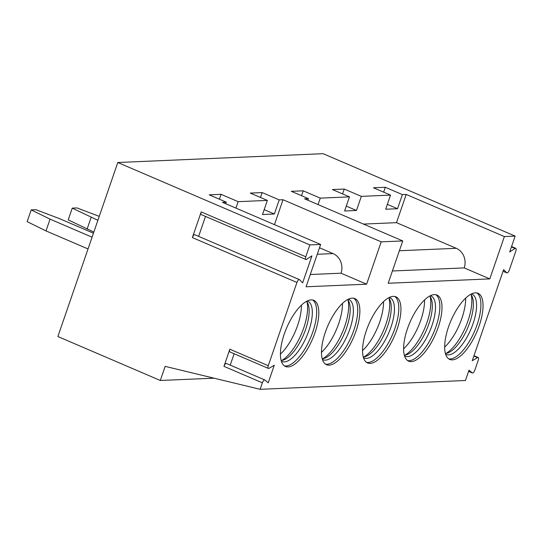 <?xml version="1.0" encoding="UTF-8"?>
<svg xmlns="http://www.w3.org/2000/svg" width="543" height="543" viewBox="0 0 543 543"><rect width="100%" height="100%" fill="white"/><g stroke="black" fill="none" stroke-linecap="round" stroke-linejoin="round"><path stroke-width="0.81" d="M260.138 389.311L465.439 380.494L469.003 370.143L472.227 372.905A3.027 1.188 113.2 0 0 472.356 372.987A3.027 1.188 113.2 0 0 474.84 370.15L478.254 360.226A3.027 1.188 113.2 0 0 478.159 357.498A3.027 1.188 113.2 0 0 477.494 357.613L472.24 360.735L503.619 269.613L506.667 272.756A3.027 1.188 113.2 0 0 506.823 272.871A3.027 1.188 113.2 0 0 509.314 270.034L515.85 251.042A3.027 1.188 113.2 0 0 515.748 248.321A3.027 1.188 113.2 0 0 515.029 248.47L509.694 251.972L515.158 236.103L323.099 153.689L117.797 162.506L57.877 336.531L160.307 380.48L165.167 366.376L260.138 389.311L262.371 382.822A3.027 1.188 113.2 0 1 264.862 379.985A3.027 1.188 113.2 0 1 264.984 380.066L268.215 382.829L274.283 365.188L269.029 368.317A3.027 1.188 113.2 0 1 268.371 368.425A3.027 1.188 113.2 0 1 268.269 365.697L296.933 282.462A3.027 1.188 113.2 0 1 299.417 279.625A3.027 1.188 113.2 0 1 299.58 279.733L302.627 282.883L311.94 255.834L306.598 259.344A3.027 1.188 113.2 0 1 305.879 259.493A3.027 1.188 113.2 0 1 305.777 256.764L309.856 244.92L117.797 162.506M309.856 244.92L320.635 244.459L306.055 286.785L366.627 284.186L341.018 273.197L310.284 274.52M515.158 236.103L504.379 236.565L489.806 278.892L388.177 283.263L402.757 240.929L381.2 241.859L366.627 284.186M352.217 298.127A35.967 14.098 -66.8 0 1 354.857 298.582A35.967 14.098 -66.8 0 1 354.891 334.101A35.967 14.098 -66.8 0 1 329.139 365.147A35.967 14.098 -66.8 0 1 326.492 364.692A35.967 14.098 -66.8 0 1 326.458 329.18A35.967 14.098 -66.8 0 1 352.217 298.127M393.275 296.363A35.967 14.098 -66.8 0 1 395.922 296.817A35.967 14.098 -66.8 0 1 395.956 332.336A35.967 14.098 -66.8 0 1 370.197 363.382A35.967 14.098 -66.8 0 1 367.55 362.928A35.967 14.098 -66.8 0 1 367.516 327.415A35.967 14.098 -66.8 0 1 393.275 296.363M434.332 294.598A35.967 14.098 -66.8 0 1 436.979 295.059A35.967 14.098 -66.8 0 1 437.013 330.572A35.967 14.098 -66.8 0 1 411.255 361.618A35.967 14.098 -66.8 0 1 408.614 361.163A35.967 14.098 -66.8 0 1 408.58 325.651A35.967 14.098 -66.8 0 1 434.332 294.598M475.396 292.833A35.967 14.098 -66.8 0 1 478.037 293.295A35.967 14.098 -66.8 0 1 478.071 328.807A35.967 14.098 -66.8 0 1 452.319 359.86A35.967 14.098 -66.8 0 1 449.672 359.398A35.967 14.098 -66.8 0 1 449.638 323.886A35.967 14.098 -66.8 0 1 475.396 292.833M311.153 299.892A35.967 14.098 -66.8 0 1 313.8 300.347A35.967 14.098 -66.8 0 1 313.834 335.859A35.967 14.098 -66.8 0 1 288.075 366.912A35.967 14.098 -66.8 0 1 285.435 366.457A35.967 14.098 -66.8 0 1 285.401 330.945A35.967 14.098 -66.8 0 1 311.153 299.892M312.687 300.001A35.967 14.098 -66.8 0 1 311.153 336.321A35.967 14.098 -66.8 0 1 285.944 365.996A35.967 14.098 113.2 0 1 284.417 365.887M281.355 361.238A32.811 12.862 113.2 0 0 281.878 361.495A32.811 12.862 113.2 0 0 284.288 361.916A32.811 12.862 -66.8 0 0 307.786 333.585A32.811 12.862 -66.8 0 0 307.752 301.189A32.811 12.862 -66.8 0 0 307.209 300.992M306.564 301.324A32.811 12.862 -66.8 0 1 307.888 303.537A32.811 12.862 -66.8 0 1 303.435 335.038A32.811 12.862 -66.8 0 1 283.67 359.975A32.811 12.862 -66.8 0 1 281.152 360.538M306.951 301.827A35.967 14.098 -66.8 0 1 301.345 334.142A35.967 14.098 -66.8 0 1 281.783 360.471M280.405 354.138A35.336 13.846 113.2 0 0 297.632 325.427A35.336 13.846 113.2 0 0 301.413 305.193M353.744 298.236A35.967 14.098 -66.8 0 1 352.217 334.556A35.967 14.098 -66.8 0 1 327.001 364.231A35.967 14.098 113.2 0 1 325.474 364.122M322.42 359.473A32.811 12.862 113.2 0 0 322.936 359.731A32.811 12.862 113.2 0 0 325.345 360.152A32.811 12.862 -66.8 0 0 348.844 331.821A32.811 12.862 -66.8 0 0 348.816 299.424A32.811 12.862 -66.8 0 0 348.273 299.227M347.622 299.56A32.811 12.862 -66.8 0 1 348.945 301.772A32.811 12.862 -66.8 0 1 344.493 333.273A32.811 12.862 -66.8 0 1 324.728 358.21A32.811 12.862 -66.8 0 1 322.209 358.774M348.009 300.062A35.967 14.098 -66.8 0 1 342.402 332.377A35.967 14.098 -66.8 0 1 322.841 358.713M321.47 352.373A35.336 13.846 113.2 0 0 338.689 323.662A35.336 13.846 113.2 0 0 342.47 303.428M394.802 296.478A35.967 14.098 -66.8 0 1 393.275 332.791A35.967 14.098 -66.8 0 1 368.066 362.466A35.967 14.098 113.2 0 1 366.532 362.357M363.477 357.708A32.811 12.862 113.2 0 0 363.993 357.966A32.811 12.862 113.2 0 0 366.41 358.387A32.811 12.862 -66.8 0 0 389.908 330.056A32.811 12.862 -66.8 0 0 389.874 297.659A32.811 12.862 -66.8 0 0 389.331 297.462M388.679 297.795A32.811 12.862 -66.8 0 1 390.01 300.007A32.811 12.862 -66.8 0 1 385.55 331.508A32.811 12.862 -66.8 0 1 365.785 356.446A32.811 12.862 -66.8 0 1 363.274 357.009M389.066 298.297A35.967 14.098 -66.8 0 1 383.46 330.612A35.967 14.098 -66.8 0 1 363.905 356.948M362.527 350.608A35.336 13.846 113.2 0 0 379.754 321.897A35.336 13.846 113.2 0 0 383.534 301.664M435.866 294.713A35.967 14.098 -66.8 0 1 434.332 331.033A35.967 14.098 -66.8 0 1 409.123 360.708A35.967 14.098 113.2 0 1 407.596 360.593M404.535 355.943A32.811 12.862 113.2 0 0 405.058 356.201A32.811 12.862 113.2 0 0 407.467 356.622A32.811 12.862 -66.8 0 0 430.966 328.291A32.811 12.862 -66.8 0 0 430.932 295.894A32.811 12.862 -66.8 0 0 430.389 295.697M429.744 296.03A32.811 12.862 -66.8 0 1 431.067 298.243A32.811 12.862 -66.8 0 1 426.615 329.75A32.811 12.862 -66.8 0 1 406.85 354.681A32.811 12.862 -66.8 0 1 404.331 355.244M430.131 296.532A35.967 14.098 -66.8 0 1 424.524 328.848A35.967 14.098 -66.8 0 1 404.963 355.183M403.585 348.85A35.336 13.846 113.2 0 0 420.811 320.132A35.336 13.846 113.2 0 0 424.592 299.899M476.924 292.949A35.967 14.098 -66.8 0 1 475.396 329.268A35.967 14.098 -66.8 0 1 450.181 358.943A35.967 14.098 113.2 0 1 448.654 358.828M445.599 354.179A32.811 12.862 113.2 0 0 446.115 354.436A32.811 12.862 113.2 0 0 448.532 354.857A32.811 12.862 -66.8 0 0 472.023 326.533A32.811 12.862 -66.8 0 0 471.996 294.13A32.811 12.862 -66.8 0 0 471.453 293.933M470.801 294.265A32.811 12.862 -66.8 0 1 472.125 296.478A32.811 12.862 -66.8 0 1 467.672 327.986A32.811 12.862 -66.8 0 1 447.907 352.916A32.811 12.862 -66.8 0 1 445.389 353.479M471.188 294.768A35.967 14.098 -66.8 0 1 465.582 327.09A35.967 14.098 -66.8 0 1 446.02 353.418M444.649 347.086A35.336 13.846 113.2 0 0 461.869 318.374A35.336 13.846 113.2 0 0 465.65 298.134M392.406 270.991L464.197 267.903A15.143 13.69 -92.5 0 0 456.249 248.3L396.499 222.664L406.218 194.442L402.39 194.604L397.53 208.716L387.356 204.351M489.806 278.892L464.197 267.903M274.459 224.646L283.039 199.736L381.2 241.859M317.255 254.273L333.069 253.595A15.143 13.69 87.5 0 1 341.018 273.197M333.069 253.595L319.494 247.764M320.635 244.459L222.474 202.335L226.295 202.172L225.752 203.747M226.295 202.172L209.225 194.842L221.082 194.333L238.153 201.663L235.934 208.112M238.153 201.663L267.36 200.408L262.5 214.519L274.351 214.01L264.176 209.639M267.36 200.408L250.282 193.084L262.14 192.575L279.211 199.899L274.351 214.01M279.211 199.899L283.039 199.736M402.757 240.929L304.589 198.806L308.417 198.643L307.874 200.218M308.417 198.643L291.347 191.319L303.198 190.81L320.268 198.134L318.049 204.582M320.268 198.134L349.475 196.878L344.615 210.989L356.473 210.48L346.298 206.116M349.475 196.878L332.404 189.555L344.262 189.045L361.333 196.369L356.473 210.48M361.333 196.369L390.539 195.113L385.679 209.225L397.53 208.716M363.484 224.083L396.499 222.664M504.379 236.565L406.218 194.442M390.539 195.113L373.462 187.79L385.32 187.281L402.39 194.604M260.464 197.448L262.14 192.575M219.399 199.213L221.082 194.333M268.371 368.425L229.954 351.945A3.027 1.188 113.2 0 1 229.859 349.217L223.96 366.342L262.371 382.822M299.417 279.625L194.856 234.752A3.027 1.188 -66.8 0 0 192.365 237.59L201.215 211.899L305.777 256.764M230.218 365.12L234.142 353.737M226.574 363.579A3.027 1.188 113.2 0 0 226.451 363.505A3.027 1.188 113.2 0 0 223.96 366.342M214.023 378.172L160.307 380.48M92.086 237.189L50.058 219.155L31.195 209.89L35.94 209.686L59.757 218.741L93.457 233.198M88.034 248.945L46.012 230.918L27.15 221.653L31.195 209.89M50.058 219.155L46.012 230.918M97.896 220.302L72.26 208.132L76.997 207.921L99.247 216.379M93.851 232.058L68.208 219.888L72.26 208.132M91.122 217.39L87.07 229.153M305.879 259.493L201.31 214.621A3.027 1.188 -66.8 0 1 201.215 211.899M198.623 236.368L205.498 216.419M383.643 192.154L385.32 187.281M342.579 193.919L344.262 189.045M301.521 195.684L303.198 190.81M472.227 372.905L468.589 371.344M399.376 250.744L456.249 248.3M229.859 349.217L268.269 365.697M192.365 237.59L296.933 282.462M515.029 248.47L511.431 246.922M506.667 272.756L503.069 271.215M477.494 357.613L473.856 356.045M468.582 371.364L472.356 372.987M226.451 363.505L264.862 379.985M503.056 271.249L506.823 272.871M511.567 246.522L515.748 248.321M473.971 355.706L478.159 357.498"/></g></svg>
